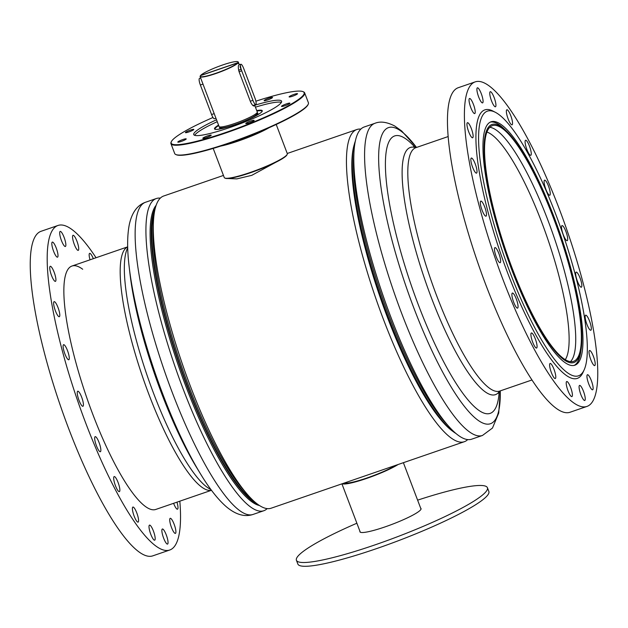 <?xml version="1.0" encoding="UTF-8"?>
<svg xmlns="http://www.w3.org/2000/svg" width="628" height="628" viewBox="0 0 628 628"><rect width="100%" height="100%" fill="white"/><g stroke="black" fill="none" stroke-linecap="round" stroke-linejoin="round"><path stroke-width="0.94" d="M227.603 178.517L236.889 178.878L251.765 175.345L281.956 158.939M360.825 129.117A165.086 37.021 71 0 0 356.861 129.517A165.086 37.021 71 0 0 352.504 132.72A165.086 37.021 71 0 0 379.414 308.544A165.086 37.021 71 0 0 464.312 441.72A165.086 37.021 71 0 0 467.687 439.6M223.45 175.432L163.688 196.007A165.086 37.021 71 0 0 159.331 199.209A165.086 37.021 71 0 0 153.42 222.029A165.086 37.021 71 0 0 182.41 364.154A165.086 37.021 71 0 0 247.032 494.016A165.086 37.021 71 0 0 271.139 508.209L464.312 441.72M154.166 213.873A158.554 35.56 71 0 0 179.844 365.041A158.554 35.56 71 0 0 252.644 499.982M153.42 222.029L153.13 228.152A158.554 35.56 71 0 0 180.966 364.648A158.554 35.56 71 0 0 243.036 489.369L247.032 494.016M354.247 144.621A158.554 35.56 71 0 0 379.783 296.22A158.554 35.56 71 0 0 452.961 431.428M179.749 141.889A4.498 0.612 -20.8 0 0 184.13 140.279A4.498 0.612 -20.8 0 0 186.21 138.906A4.498 0.612 -20.8 0 0 184.271 139.11A4.498 0.612 -20.8 0 0 179.891 140.727A4.498 0.612 -20.8 0 0 177.81 142.101A4.498 0.612 -20.8 0 0 179.749 141.889M204.752 138.136A4.498 0.612 -20.8 0 0 209.124 136.519A4.498 0.612 -20.8 0 0 211.212 135.146A4.498 0.612 -20.8 0 0 209.273 135.358A4.498 0.612 -20.8 0 0 204.893 136.967A4.498 0.612 -20.8 0 0 202.805 138.341A4.498 0.612 -20.8 0 0 204.752 138.136M247.699 123.339A4.498 0.612 -20.8 0 0 252.079 121.73A4.498 0.612 -20.8 0 0 254.167 120.356A4.498 0.612 -20.8 0 0 252.228 120.56A4.498 0.612 -20.8 0 0 247.848 122.177A4.498 0.612 -20.8 0 0 245.76 123.543A4.498 0.612 -20.8 0 0 247.699 123.339M283.448 106.171A4.498 0.612 -20.8 0 0 287.828 104.562A4.498 0.612 -20.8 0 0 289.916 103.188A4.498 0.612 -20.8 0 0 287.977 103.392A4.498 0.612 -20.8 0 0 283.597 105.009A4.498 0.612 -20.8 0 0 281.509 106.375A4.498 0.612 -20.8 0 0 283.448 106.171M291.047 96.688A4.498 0.612 -20.8 0 0 295.427 95.071A4.498 0.612 -20.8 0 0 297.515 93.698A4.498 0.612 -20.8 0 0 295.576 93.91A4.498 0.612 -20.8 0 0 291.196 95.519A4.498 0.612 -20.8 0 0 289.108 96.893A4.498 0.612 -20.8 0 0 291.047 96.688M266.052 100.441A4.498 0.612 -20.8 0 0 270.433 98.832A4.498 0.612 -20.8 0 0 272.513 97.458A4.498 0.612 -20.8 0 0 270.574 97.662A4.498 0.612 -20.8 0 0 266.194 99.279A4.498 0.612 -20.8 0 0 264.113 100.653A4.498 0.612 -20.8 0 0 266.052 100.441M187.348 132.406A4.498 0.612 -20.8 0 0 191.728 130.797A4.498 0.612 -20.8 0 0 193.809 129.423A4.498 0.612 -20.8 0 0 191.87 129.627A4.498 0.612 -20.8 0 0 187.489 131.244A4.498 0.612 -20.8 0 0 185.409 132.61A4.498 0.612 -20.8 0 0 187.348 132.406M212.994 117.491A71.105 9.656 -20.8 0 0 171.35 141.669A71.105 9.656 -20.8 0 0 201.871 139.911A71.105 9.656 -20.8 0 0 275.025 112.545A71.105 9.656 -20.8 0 0 303.034 91.649A71.105 9.656 -20.8 0 0 273.455 95.888A71.105 9.656 -20.8 0 0 255.871 101.202M303.034 91.649L303.552 91.876A71.513 9.71 159.2 0 1 304.659 92.881A71.513 9.71 159.2 0 1 271.484 114.72A71.513 9.71 159.2 0 1 201.808 140.413A71.513 9.71 159.2 0 1 170.957 143.671A71.513 9.71 159.2 0 1 171.114 142.187L171.35 141.669M308.238 104.209L307.995 104.727A71.105 9.656 159.2 0 1 205.89 150.508A71.105 9.656 159.2 0 1 176.319 154.747L175.793 154.519A71.513 9.71 -20.8 0 0 205.544 150.249A71.513 9.71 -20.8 0 0 308.238 104.209A71.513 9.71 -20.8 0 0 308.395 102.725L304.659 92.881M170.957 143.671L174.694 153.515A71.513 9.71 -20.8 0 0 175.793 154.519M287.216 154.315L286.98 154.826A33.308 4.522 159.2 0 1 239.15 176.272A33.308 4.522 159.2 0 1 225.303 178.258L224.777 178.03A33.716 4.577 -20.8 0 0 238.805 176.021A33.716 4.577 -20.8 0 0 287.216 154.315A33.716 4.577 -20.8 0 0 287.294 153.617L276.218 124.47M213.19 148.42L224.259 177.559A33.716 4.577 -20.8 0 0 224.777 178.03M256.742 110.591A25.536 3.47 159.2 0 1 262.198 111.25A25.536 3.47 159.2 0 1 225.523 127.696A25.536 3.47 159.2 0 1 214.902 129.219A25.536 3.47 159.2 0 1 218.544 125.098M262.041 111.525A25.128 3.415 -20.8 0 0 262.017 111.242A25.128 3.415 -20.8 0 0 256.915 111.054M255.439 107.16A46.99 6.382 159.2 0 1 262.033 105.245A46.99 6.382 159.2 0 1 281.391 102.372M254.717 105.269A46.99 6.382 159.2 0 1 261.319 103.353A46.99 6.382 159.2 0 1 281.595 101.21A46.99 6.382 159.2 0 1 259.796 115.56A46.99 6.382 159.2 0 1 214.007 132.445A46.99 6.382 159.2 0 1 193.73 134.588A46.99 6.382 159.2 0 1 216.519 119.783M218.717 125.569A25.128 3.415 -20.8 0 0 215.027 129.093A25.128 3.415 -20.8 0 0 215.2 129.321M194.649 135.318A46.99 6.382 159.2 0 1 217.241 121.675M201.486 475.482A156.576 35.113 -109 0 1 200.301 473.551L196.627 467.522A146.701 32.899 -109 0 1 166.373 405.562A146.701 32.899 -109 0 1 129.996 273.926L129.18 266.916A156.576 35.113 -109 0 1 128.928 264.671M267.175 508.609A165.086 37.021 -109 0 1 263.799 510.737A165.086 37.021 -109 0 1 188.439 402.47A165.086 37.021 -109 0 1 156.348 198.526A165.086 37.021 -109 0 1 160.313 198.126M259.49 505.532A160.187 35.922 -109 0 1 191.344 400.272A160.187 35.922 -109 0 1 156.152 205.285M257.347 504.033A160.187 35.922 -109 0 1 192.474 399.879A160.187 35.922 -109 0 1 155.391 207.782M414.794 147.101A146.701 32.899 71 0 0 403.922 137.665A146.701 32.899 71 0 0 400.374 250.454A146.701 32.899 71 0 0 480.883 411.67A146.701 32.899 71 0 0 499.158 392.21M482.445 435.479A165.086 37.021 71 0 1 472.028 433.555A165.086 37.021 71 0 1 387.24 271.72A165.086 37.021 71 0 1 374.995 123.276L364.201 126.989A165.086 37.021 71 0 0 354.114 150.053A165.086 37.021 71 0 0 382.915 295.144A165.086 37.021 71 0 0 449.515 427.221A165.086 37.021 71 0 0 461.227 437.269A165.086 37.021 71 0 0 471.652 439.192L482.445 435.479L492.485 428.037L498.718 413.043L500.304 390.875M354.114 150.053L353.752 154.786A160.187 35.922 71 0 0 381.698 295.56A160.187 35.922 71 0 0 446.312 423.719L449.515 427.221M355.338 141.127A160.187 35.922 71 0 0 380.568 295.953A160.187 35.922 71 0 0 455.967 433.508M565.286 359.679A122.185 27.404 71 0 0 549.139 243.075A122.185 27.404 71 0 0 489.62 133.285A122.185 27.404 71 0 0 486.935 132.045M570.467 361.649A124.634 27.954 71 0 0 556.612 244.904A124.634 27.954 71 0 0 494.621 129.054A124.634 27.954 71 0 0 489.809 127.296M565.655 359.899A124.634 27.954 71 0 0 573.521 361.351A124.634 27.954 71 0 0 564.282 249.285A124.634 27.954 71 0 0 500.273 127.107A124.634 27.954 71 0 0 492.399 125.655A124.634 27.954 71 0 0 501.646 237.722A124.634 27.954 71 0 0 565.655 359.899M499.951 125.961A125.859 28.229 71 0 0 496.905 222.728A125.859 28.229 71 0 0 565.977 361.045A125.859 28.229 71 0 0 581.167 348.987A125.859 28.229 71 0 0 559.65 234.315A125.859 28.229 71 0 0 506.035 130.695A125.859 28.229 71 0 0 499.951 125.961M506.035 130.695L503.899 128.654A128.716 28.864 71 0 0 497.682 123.81A128.716 28.864 71 0 0 490.327 122.099M574.078 365.433A128.716 28.864 71 0 0 580.743 351.908L581.167 348.987M256.876 112.954L257.072 113.487A19.719 2.677 159.2 0 1 235.241 124.564A19.719 2.677 159.2 0 1 220.216 127.492L220.012 126.958M256.985 112.828A20.434 2.779 159.2 0 1 257.747 113.228A20.434 2.779 159.2 0 1 247.251 119.932M254.45 105.033L254.159 105.991M254.34 105.865C253.374 106.36 252.118 105.08 250.588 102.011L239.08 71.733C238.169 68.358 238.083 66.113 238.813 64.998L240.846 64.237A5.723 1.335 -108.9 0 1 243.688 68.468L254.905 97.984A5.723 1.335 -108.9 0 1 255.769 104.578A5.723 1.335 -108.9 0 1 252.927 100.354L241.717 70.831A5.723 1.335 -108.9 0 1 240.846 64.237M240.029 66.599L241.058 69.37L238.624 70.203M237.941 62.996A20.434 2.779 159.2 0 1 215.694 73.586A20.434 2.779 159.2 0 1 200.12 76.616A20.434 2.779 159.2 0 1 200.167 76.184L200.285 75.933A20.229 2.748 -20.8 0 0 216.401 73.091A20.229 2.748 -20.8 0 0 237.682 62.871L238.161 63.569A20.434 2.779 -20.8 0 0 238.302 63.397L238.122 63.459M254.607 104.978L257.284 112.019A20.434 2.779 159.2 0 1 234.66 123.504A20.434 2.779 159.2 0 1 219.086 126.534L202.993 84.105L200.363 85.008L211.573 114.532A5.723 1.335 71.1 0 0 214.415 118.755L215.93 118.237M238.083 62.831L237.824 62.706A20.229 2.748 -20.8 0 0 237.745 61.701L238.004 61.811A20.434 2.779 159.2 0 1 238.318 62.101A20.434 2.779 159.2 0 1 238.083 62.831L238.302 63.397M237.745 61.701A20.229 2.748 -20.8 0 0 222.642 64.982A20.229 2.748 -20.8 0 0 200.615 75.462L200.497 75.713M237.824 62.706L200.615 75.462M200.12 76.616L202.993 84.105M231.842 125.788A20.434 2.779 159.2 0 1 219.541 127.743A20.434 2.779 159.2 0 1 219.839 126.934M237.682 62.871L200.473 75.627A20.229 2.748 -20.8 0 0 200.285 75.933M200.654 78.013L199.492 78.414A5.723 1.335 71.1 0 0 200.363 85.008M342.205 483.748A32.483 4.412 -20.8 0 0 366.736 478.395A32.483 4.412 -20.8 0 0 398.152 464.492M344.427 482.979A30.238 4.106 -20.8 0 0 367.105 477.932A30.238 4.106 -20.8 0 0 395.923 465.262M417.62 500.155A102.16 13.879 159.2 0 1 487.422 487.713L488.859 491.496A102.16 13.879 159.2 0 1 376.541 548.621A102.16 13.879 159.2 0 1 297.86 564.054L296.416 560.27A102.16 13.879 159.2 0 1 356.877 523.226M420.674 508.209A32.687 4.443 159.2 0 1 421.043 508.594A32.687 4.443 159.2 0 1 385.097 526.876A32.687 4.443 159.2 0 1 359.923 531.814A32.687 4.443 159.2 0 1 359.938 531.28M487.422 487.713A102.16 13.879 159.2 0 1 375.104 544.837A102.16 13.879 159.2 0 1 296.416 560.27M562.79 233.71A139.958 31.384 71 0 0 495.468 112.365A139.958 31.384 71 0 0 503.138 253.288A139.958 31.384 71 0 0 584.119 369.939A139.958 31.384 71 0 0 562.79 233.71M495.468 112.365L493.035 111.101A141.999 31.847 71 0 0 500.822 254.081A141.999 31.847 71 0 0 582.98 372.435L584.119 369.939M505.532 252.503A128.716 28.864 71 0 0 574.856 365.213A128.716 28.864 71 0 0 560.396 234.503A128.716 28.864 71 0 0 491.072 121.793A128.716 28.864 71 0 0 505.532 252.503M481.707 209.195A7.968 1.79 71 0 0 486.001 216.165A7.968 1.79 71 0 0 485.106 208.08A7.968 1.79 71 0 0 480.812 201.101A7.968 1.79 71 0 0 481.707 209.195M495.853 255.714A7.968 1.79 71 0 0 500.147 262.685A7.968 1.79 71 0 0 499.252 254.599A7.968 1.79 71 0 0 494.958 247.62A7.968 1.79 71 0 0 495.853 255.714M513.288 301.15A7.968 1.79 71 0 0 517.574 308.128A7.968 1.79 71 0 0 516.679 300.035A7.968 1.79 71 0 0 512.385 293.064A7.968 1.79 71 0 0 513.288 301.15M532.293 341.067A7.968 1.79 71 0 0 536.579 348.045A7.968 1.79 71 0 0 535.684 339.952A7.968 1.79 71 0 0 531.39 332.973A7.968 1.79 71 0 0 532.293 341.067M551.007 371.556A7.968 1.79 71 0 0 555.301 378.527A7.968 1.79 71 0 0 554.406 370.442A7.968 1.79 71 0 0 550.112 363.463A7.968 1.79 71 0 0 551.007 371.556M567.61 389.619A7.968 1.79 71 0 0 571.904 396.598A7.968 1.79 71 0 0 571.009 388.504A7.968 1.79 71 0 0 566.715 381.526A7.968 1.79 71 0 0 567.61 389.619M580.476 393.505A7.968 1.79 71 0 0 584.762 400.483A7.968 1.79 71 0 0 583.867 392.39A7.968 1.79 71 0 0 579.581 385.411A7.968 1.79 71 0 0 580.476 393.505M588.334 382.821A7.968 1.79 71 0 0 592.628 389.8A7.968 1.79 71 0 0 591.733 381.706A7.968 1.79 71 0 0 587.439 374.728A7.968 1.79 71 0 0 588.334 382.821M590.422 358.619A7.968 1.79 71 0 0 594.716 365.598A7.968 1.79 71 0 0 593.821 357.505A7.968 1.79 71 0 0 589.527 350.526A7.968 1.79 71 0 0 590.422 358.619M586.536 323.263A7.968 1.79 71 0 0 590.83 330.242A7.968 1.79 71 0 0 589.935 322.148A7.968 1.79 71 0 0 585.641 315.178A7.968 1.79 71 0 0 586.536 323.263M577.053 280.221A7.968 1.79 71 0 0 581.347 287.2A7.968 1.79 71 0 0 580.453 279.107A7.968 1.79 71 0 0 576.159 272.128A7.968 1.79 71 0 0 577.053 280.221M562.908 233.702A7.968 1.79 71 0 0 567.202 240.681A7.968 1.79 71 0 0 566.307 232.588A7.968 1.79 71 0 0 562.013 225.609A7.968 1.79 71 0 0 562.908 233.702M545.481 188.259A7.968 1.79 71 0 0 549.775 195.237A7.968 1.79 71 0 0 548.872 187.144A7.968 1.79 71 0 0 544.586 180.173A7.968 1.79 71 0 0 545.481 188.259M526.476 148.341A7.968 1.79 71 0 0 530.77 155.32A7.968 1.79 71 0 0 529.867 147.227A7.968 1.79 71 0 0 525.581 140.256A7.968 1.79 71 0 0 526.476 148.341M507.754 117.86A7.968 1.79 71 0 0 512.048 124.839A7.968 1.79 71 0 0 511.153 116.745A7.968 1.79 71 0 0 506.859 109.767A7.968 1.79 71 0 0 507.754 117.86M491.151 99.797A7.968 1.79 71 0 0 495.445 106.768A7.968 1.79 71 0 0 494.55 98.682A7.968 1.79 71 0 0 490.256 91.704A7.968 1.79 71 0 0 491.151 99.797M472.225 166.145A7.968 1.79 71 0 0 476.519 173.124A7.968 1.79 71 0 0 475.624 165.031A7.968 1.79 71 0 0 471.33 158.06A7.968 1.79 71 0 0 472.225 166.145M468.339 130.797A7.968 1.79 71 0 0 472.633 137.775A7.968 1.79 71 0 0 471.738 129.682A7.968 1.79 71 0 0 467.444 122.703A7.968 1.79 71 0 0 468.339 130.797M470.427 106.595A7.968 1.79 71 0 0 474.721 113.574A7.968 1.79 71 0 0 473.826 105.48A7.968 1.79 71 0 0 469.532 98.502A7.968 1.79 71 0 0 470.427 106.595M478.293 95.911A7.968 1.79 71 0 0 482.579 102.89A7.968 1.79 71 0 0 481.684 94.797A7.968 1.79 71 0 0 477.398 87.818A7.968 1.79 71 0 0 478.293 95.911M567.657 232.148A171.625 38.489 71 0 0 475.223 81.868A171.625 38.489 71 0 0 494.503 256.153A171.625 38.489 71 0 0 586.937 406.434A171.625 38.489 71 0 0 567.657 232.148M475.223 81.868L458.283 87.7A171.625 38.489 71 0 0 477.563 261.986A171.625 38.489 71 0 0 569.989 412.266L586.937 406.434M211.479 490.28L155.752 509.457A128.716 28.864 -109 0 1 86.436 396.747A128.716 28.864 -109 0 1 71.977 266.029A128.716 28.864 -109 0 1 82.692 269.255M176.947 502.165A7.968 1.79 -109 0 1 177.496 509.19A7.968 1.79 -109 0 1 173.603 503.311M174.513 525.298A7.968 1.79 -109 0 1 175.408 533.392A7.968 1.79 -109 0 1 171.114 526.413A7.968 1.79 -109 0 1 170.219 518.32A7.968 1.79 -109 0 1 174.513 525.298M166.656 535.982A7.968 1.79 -109 0 1 167.55 544.076A7.968 1.79 -109 0 1 163.256 537.097A7.968 1.79 -109 0 1 162.362 529.004A7.968 1.79 -109 0 1 166.656 535.982M153.797 532.104A7.968 1.79 -109 0 1 154.692 540.19A7.968 1.79 -109 0 1 150.398 533.219A7.968 1.79 -109 0 1 149.503 525.126A7.968 1.79 -109 0 1 153.797 532.104M137.187 514.034A7.968 1.79 -109 0 1 138.082 522.127A7.968 1.79 -109 0 1 133.795 515.148A7.968 1.79 -109 0 1 132.901 507.055A7.968 1.79 -109 0 1 137.187 514.034M118.472 483.552A7.968 1.79 -109 0 1 119.367 491.638A7.968 1.79 -109 0 1 115.073 484.667A7.968 1.79 -109 0 1 114.178 476.574A7.968 1.79 -109 0 1 118.472 483.552M99.467 443.635A7.968 1.79 -109 0 1 100.362 451.72A7.968 1.79 -109 0 1 96.068 444.75A7.968 1.79 -109 0 1 95.173 436.656A7.968 1.79 -109 0 1 99.467 443.635M82.032 398.191A7.968 1.79 -109 0 1 82.927 406.285A7.968 1.79 -109 0 1 78.641 399.306A7.968 1.79 -109 0 1 77.746 391.213A7.968 1.79 -109 0 1 82.032 398.191M67.887 351.672A7.968 1.79 -109 0 1 68.782 359.766A7.968 1.79 -109 0 1 64.496 352.787A7.968 1.79 -109 0 1 63.601 344.694A7.968 1.79 -109 0 1 67.887 351.672M58.412 308.631A7.968 1.79 -109 0 1 59.307 316.716A7.968 1.79 -109 0 1 55.013 309.745A7.968 1.79 -109 0 1 54.118 301.652A7.968 1.79 -109 0 1 58.412 308.631M54.526 273.274A7.968 1.79 -109 0 1 55.421 281.368A7.968 1.79 -109 0 1 51.127 274.389A7.968 1.79 -109 0 1 50.232 266.296A7.968 1.79 -109 0 1 54.526 273.274M56.614 249.073A7.968 1.79 -109 0 1 57.509 257.166A7.968 1.79 -109 0 1 53.215 250.187A7.968 1.79 -109 0 1 52.32 242.094A7.968 1.79 -109 0 1 56.614 249.073M77.33 242.275A7.968 1.79 -109 0 1 78.225 250.368A7.968 1.79 -109 0 1 73.939 243.389A7.968 1.79 -109 0 1 73.044 235.296A7.968 1.79 -109 0 1 77.33 242.275M64.472 238.389A7.968 1.79 -109 0 1 65.367 246.482A7.968 1.79 -109 0 1 61.073 239.504A7.968 1.79 -109 0 1 60.178 231.41A7.968 1.79 -109 0 1 64.472 238.389M179.828 501.175A171.625 38.489 -109 0 1 169.717 550.026L152.777 555.859A171.625 38.489 -109 0 1 60.343 405.578A171.625 38.489 -109 0 1 41.063 231.292L58.012 225.46A171.625 38.489 -109 0 1 96.045 257.747M169.717 550.026A171.625 38.489 -109 0 1 77.291 399.746A171.625 38.489 -109 0 1 58.012 225.46M90.024 259.819A7.968 1.79 -109 0 1 89.647 253.367A7.968 1.79 -109 0 1 93.321 258.681M269.176 127.672A33.716 4.577 159.2 0 1 226.873 144.605A33.716 4.577 159.2 0 1 220.585 146.128M210.914 489.518A130.71 29.312 -109 0 1 157.981 404.542A130.71 29.312 -109 0 1 127.719 247.801M168.006 407.415A156.576 35.113 -109 0 1 129.18 266.916C127.107 249.803 127.139 235.728 129.282 224.683C131.856 212.633 137.281 205.152 145.555 202.247A165.086 37.021 -109 0 0 177.646 406.183A165.086 37.021 -109 0 0 253.006 514.45C244.692 517.244 235.814 514.693 226.37 506.78C217.885 499.393 209.195 488.317 200.301 473.551A156.576 35.113 -109 0 1 168.006 407.415M211.455 490.256A128.716 28.864 -109 0 1 153.326 405.657A128.716 28.864 -109 0 1 127.696 246.89M415.807 147.69A130.71 29.312 71 0 0 416.804 254.238A130.71 29.312 71 0 0 487.171 393.128A130.71 29.312 71 0 0 499.59 391.126M416.49 147.454A156.576 35.113 71 0 0 398.411 129.447A156.576 35.113 71 0 0 394.62 249.834A156.576 35.113 71 0 0 480.546 421.906A156.576 35.113 71 0 0 500.273 390.883M415.626 147.713L415.924 147.651A128.716 28.864 71 0 0 425.47 263.391A128.716 28.864 71 0 0 491.575 389.58A128.716 28.864 71 0 0 499.7 391.079L531.955 379.979M250.297 101.257L252.927 100.354M239.08 71.733L241.717 70.831M214.203 113.629L211.573 114.532M287.239 153.483L356.861 129.517M156.348 198.526L145.555 202.247M127.696 246.851L71.977 266.029M263.799 510.737L253.006 514.45M415.885 147.666L413.719 146.426M498.726 393.403L499.668 391.095M374.995 123.276C380.387 121.094 386.974 122.013 394.753 126.032L401.653 130.962L416.521 147.447M415.924 147.651L448.172 136.551M257.747 113.228L258.218 114.484M238.318 62.101L239.331 64.755M219.541 127.743L220.02 128.991M252.974 105.535L255.769 104.578M341.922 483.843L360.291 532.206M403.388 462.695L421.027 509.135"/></g></svg>
